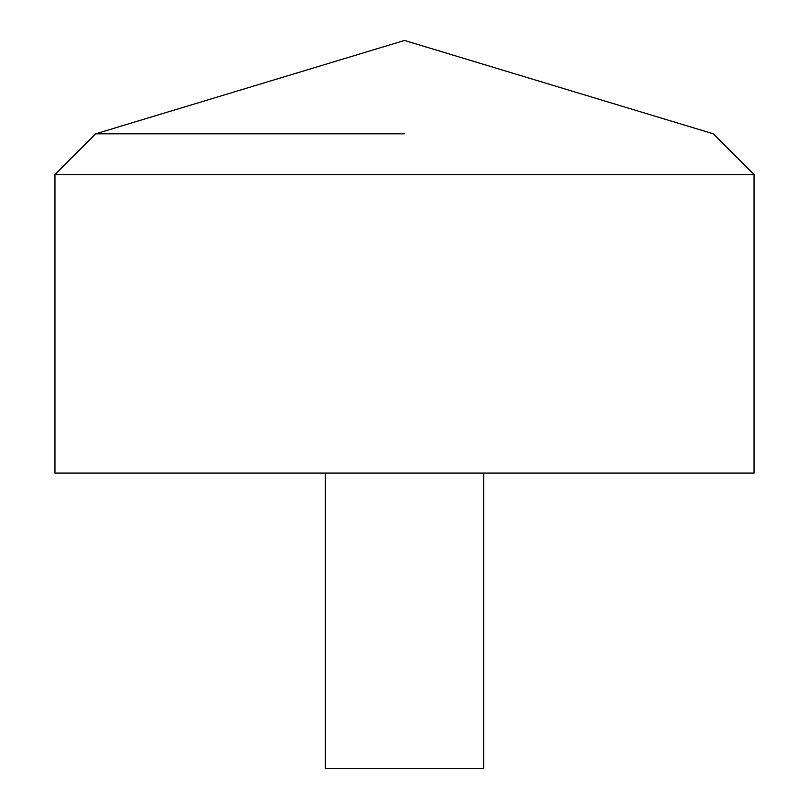 <?xml version="1.0" encoding="UTF-8"?>
<svg xmlns="http://www.w3.org/2000/svg" width="809" height="809" viewBox="0 0 809 809"><rect width="100%" height="100%" fill="white"/><g stroke="black" fill="none" stroke-linecap="round" stroke-linejoin="round"><path stroke-width="1.21" d="M754.039 473.093L54.961 473.093L54.961 174.542L754.039 174.542L754.039 473.093M404.5 133.819L95.684 133.819L404.5 133.819M483.64 473.093L483.64 768.55L325.36 768.55L325.36 473.093M754.039 174.542L713.316 133.819L404.5 40.45L95.684 133.819L54.961 174.542"/></g></svg>
